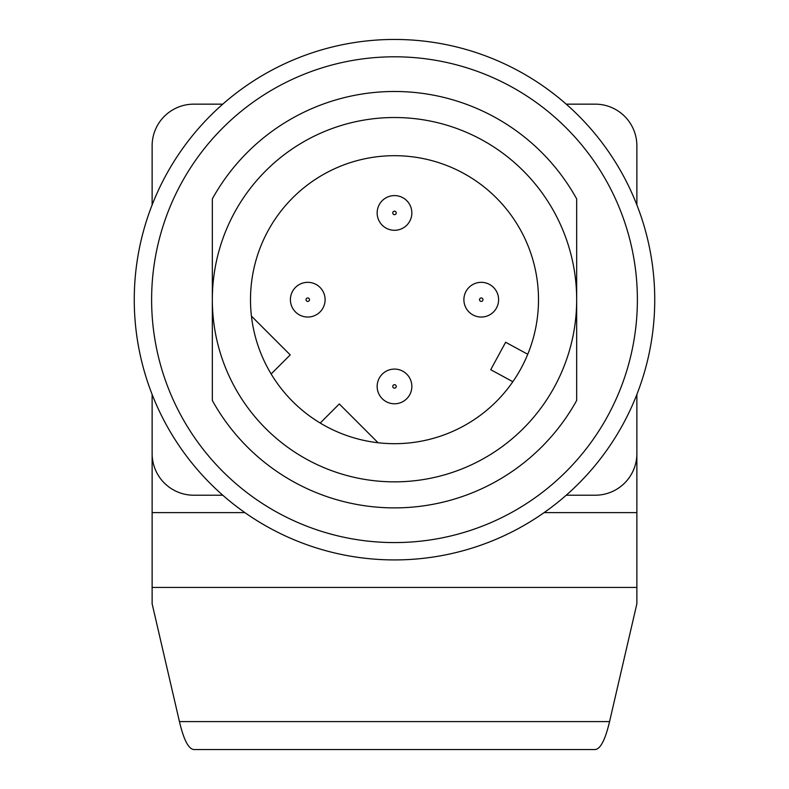 <?xml version="1.0" encoding="UTF-8"?>
<svg xmlns="http://www.w3.org/2000/svg" width="789" height="789" viewBox="0 0 789 789"><rect width="100%" height="100%" fill="white"/><g stroke="black" fill="none" stroke-linecap="round" stroke-linejoin="round"><path stroke-width="1.18" d="M636.871 204.913L636.871 145.797A41.639 41.639 0 0 0 595.231 104.158L566.236 104.158M566.236 495.216L595.231 495.216A41.639 41.639 0 0 0 636.871 453.576L636.871 394.461M152.129 204.913L152.129 145.797A41.639 41.639 0 0 1 193.769 104.158L222.764 104.158M222.764 495.216L193.769 495.216A41.639 41.639 0 0 1 152.129 453.576L152.129 394.461M152.129 453.576L152.129 603.772L179.438 721.6C183.768 739.954 188.63 749.264 194.025 749.55L594.975 749.55C600.37 749.264 605.232 739.954 609.562 721.6L636.871 603.772L636.871 453.576M394.5 39.45A260.242 260.242 0 0 1 654.742 299.692A260.242 260.242 0 0 1 394.5 559.924A260.242 260.242 0 0 1 134.258 299.692A260.242 260.242 0 0 1 394.5 39.45M394.5 56.798A242.884 242.884 0 0 1 637.384 299.692A242.884 242.884 0 0 1 394.5 542.576A242.884 242.884 0 0 1 151.616 299.692A242.884 242.884 0 0 1 394.5 56.798M576.67 397.626L576.67 400.477A208.188 208.188 0 0 1 212.33 400.477L212.33 348.659M212.33 201.747L212.33 198.897A208.188 208.188 0 0 1 576.67 198.897L576.67 250.715M212.33 198.897L212.33 400.477M394.5 117.522A182.17 182.17 0 0 1 576.67 299.692A182.17 182.17 0 0 1 394.5 481.852A182.17 182.17 0 0 1 212.33 299.692A182.17 182.17 0 0 1 394.5 117.522M394.5 443.684A144.002 144.002 0 0 1 250.498 299.692A144.002 144.002 0 0 1 394.5 155.689A144.002 144.002 0 0 1 538.502 299.692A144.002 144.002 0 0 1 394.5 443.684M394.5 195.593A17.348 17.348 0 0 1 411.848 212.941A17.348 17.348 0 0 1 394.5 230.289A17.348 17.348 0 0 1 377.152 212.941A17.348 17.348 0 0 1 394.5 195.593A17.348 17.348 0 0 1 411.848 212.941A17.348 17.348 0 0 1 394.5 230.289A17.348 17.348 0 0 1 377.152 212.941A17.348 17.348 0 0 1 394.5 195.593M307.749 282.334A17.348 17.348 0 0 1 325.107 299.692A17.348 17.348 0 0 1 307.749 317.04A17.348 17.348 0 0 1 290.401 299.692A17.348 17.348 0 0 1 307.749 282.334A17.348 17.348 0 0 1 325.107 299.692A17.348 17.348 0 0 1 307.749 317.04A17.348 17.348 0 0 1 290.401 299.692A17.348 17.348 0 0 1 307.749 282.334M394.5 369.084A17.348 17.348 0 0 1 411.848 386.432A17.348 17.348 0 0 1 394.5 403.781A17.348 17.348 0 0 1 377.152 386.432A17.348 17.348 0 0 1 394.5 369.084A17.348 17.348 0 0 1 411.848 386.432A17.348 17.348 0 0 1 394.5 403.781A17.348 17.348 0 0 1 377.152 386.432A17.348 17.348 0 0 1 394.5 369.084M481.251 282.334A17.348 17.348 0 0 1 498.599 299.692A17.348 17.348 0 0 1 481.251 317.04A17.348 17.348 0 0 1 463.893 299.692A17.348 17.348 0 0 1 481.251 282.334A17.348 17.348 0 0 1 498.599 299.692A17.348 17.348 0 0 1 481.251 317.04A17.348 17.348 0 0 1 463.893 299.692A17.348 17.348 0 0 1 481.251 282.334M576.67 400.477L576.67 198.897M512.85 381.718L490.728 369.706L505.631 342.258L527.752 354.271M320.216 423.042L339.3 403.958L378.079 442.747M251.444 316.113L290.224 354.892L271.14 373.976M152.129 587.43L636.871 587.43M636.871 512.613L544.124 512.613M244.876 512.613L152.129 512.613M179.438 721.6L609.562 721.6M394.5 211.205A1.736 1.736 0 0 1 396.236 212.941A1.736 1.736 0 0 1 394.5 214.677A1.736 1.736 0 0 1 392.764 212.941A1.736 1.736 0 0 1 394.5 211.205M307.749 297.956A1.736 1.736 0 0 1 309.485 299.692A1.736 1.736 0 0 1 307.749 301.418A1.736 1.736 0 0 1 306.024 299.692A1.736 1.736 0 0 1 307.749 297.956M394.5 384.697A1.736 1.736 0 0 1 396.236 386.432A1.736 1.736 0 0 1 394.5 388.168A1.736 1.736 0 0 1 392.764 386.432A1.736 1.736 0 0 1 394.5 384.697M481.251 297.956A1.736 1.736 0 0 1 482.976 299.692A1.736 1.736 0 0 1 481.251 301.418A1.736 1.736 0 0 1 479.515 299.692A1.736 1.736 0 0 1 481.251 297.956"/></g></svg>
